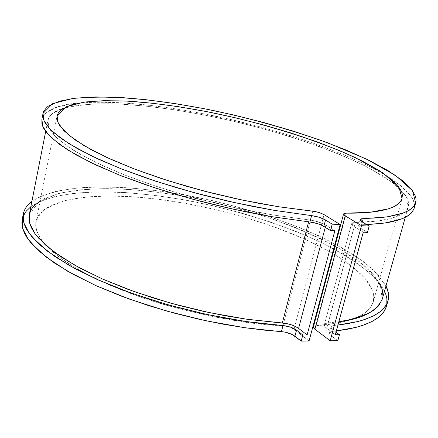 <?xml version="1.0" encoding="UTF-8"?>
<svg xmlns="http://www.w3.org/2000/svg" width="438" height="438" viewBox="0 0 438 438"><rect width="100%" height="100%" fill="white"/><g stroke="black" fill="none" stroke-linecap="round" stroke-linejoin="round"><path stroke-width="0.33" stroke-dasharray="2.19 1.64" d="M63.275 108.279C54.597 110.814 49.472 114.8 47.912 120.231L48.826 127.338L54.657 135.692L65.64 145.06L81.588 155.074L101.857 165.301L125.421 175.277L151.066 184.612L177.549 193.005L203.752 200.265L228.817 206.325L252.135 211.22L273.356 215.025L309.113 219.909L308.609 221.852L309.113 219.909L313.597 220.637L322.521 223.418L325.861 225.127L325.292 227.273L325.861 225.127L334.846 230.782L325.861 225.127C321.278 222.526 315.699 220.785 309.113 219.909L273.077 214.981L234.68 207.623L195.895 198.19L158.726 187.157L125.033 175.123L96.376 162.722L73.891 150.552L58.232 139.158L53.677 134.625L50.425 130.349L48.437 126.336L47.698 122.038L48.602 118.161L51.071 114.74L52.593 113.409L63.072 108.339L78.577 105.142L98.298 103.79L121.436 104.195L147.206 106.253L174.861 109.85L203.697 114.849L233.043 121.102L262.231 128.46L290.613 136.766L317.534 145.843L342.308 155.501L364.23 165.526L382.566 175.671L396.571 185.646L406.327 196.443L408.243 200.823L408.539 205.51L407.077 209.254L404.493 212.173L400.671 214.779L395.58 217.056L378.804 220.894L355.415 222.427C380.288 222.203 404.592 218.173 408.254 206.741L406.075 196.027L393.165 182.914L369.913 168.449C330.98 148.504 275.803 130.946 230.519 120.516C185.312 110.568 154.384 106.478 126.828 104.501C103.357 102.815 82.174 104.069 63.28 108.274M328.254 322.915L355.415 222.427L351.626 223.659L354.139 226.599L326.655 328.297L354.139 226.599L363.272 232.178L354.139 226.599L352.097 224.979L351.632 223.643L352.793 222.756L355.415 222.427L328.254 322.915L338.853 321.727L327.027 323.08L325.138 323.786L324.383 324.744L324.503 325.943L325.713 327.52L335.305 334.736L326.655 328.297L324.744 326.387L324.388 324.722L325.615 323.518L328.254 322.915M382.248 299.253L380.206 284.142L365.193 266.348L338.037 247.716C314.873 235.584 289.677 224.897 262.455 215.66C235.644 207.596 210.634 201.316 187.437 196.832C154.439 191.192 130.382 189.03 107.184 188.641C90.491 188.751 74.274 190.371 58.528 193.508L39.146 201.507L29.291 214.516M314.364 325.987L316.252 325.609L346.359 213.153L316.252 325.609L313.416 326.874M46.866 246.233C67.041 267.749 117.723 291.369 165.991 305.138C215.485 318.251 254.473 325.1 282.948 325.691L249.348 322.647L213.41 316.734L176.963 308.21L141.885 297.511L109.96 285.215L82.672 271.987L61.15 258.497L46.072 245.384L41.654 240.013L38.473 234.856L36.507 229.934L35.73 224.541L36.524 219.542L38.829 214.987L43.22 210.344L48.492 206.807L65.07 200.577L84.003 197.297L106.237 196.01L131.017 196.651L157.587 199.12L185.247 203.303L213.322 209.063L241.141 216.252L268.045 224.71L293.383 234.248L316.466 244.667L336.608 255.726L353.088 267.147L365.204 278.617L372.256 289.764L372.815 291.308L373.833 296.57L373.149 302.286L370.882 306.934L367.657 310.63L363.255 314.008L357.643 317.041L339.987 322.565L316.252 325.609C329.513 324.892 341.574 322.74 352.426 319.149C363.463 315.437 370.384 309.77 373.192 302.149C376.954 288.368 363.556 272.173 333 253.564M332.491 253.263L305.981 239.696L276.411 227.672L246.074 217.686L216.815 209.884L189.851 204.146L165.832 200.204L144.934 197.741L126.938 196.421L109.018 195.983L90.431 196.695L72.095 199.044L55.462 203.582L42.617 210.859L36.08 221.212C34.427 228.313 38.018 236.646 46.855 246.222M282.948 325.691L312.743 211.165L282.948 325.691L288.976 326.868L293.936 329.305L324.087 214.62L293.936 329.305L288.976 326.868L282.948 325.691M309.058 341.01L293.936 329.305L309.058 341.01M331.402 335.891L337.824 340.698L331.402 335.891L333.022 329.934L331.402 335.891L329.809 334.293L329.48 332.891L331.402 335.891M23.006 216.64L22.267 219.197L24.353 213.81L28.503 208.691L33.66 204.754L39.152 201.787L55.38 196.377L75.758 193.07L99.459 191.839L125.706 192.589L153.749 195.228L182.887 199.619L212.446 205.636L241.771 213.125L270.213 221.935L297.123 231.888L321.82 242.778L343.611 254.379L361.766 266.43L375.552 278.612L378.739 282.264M380.206 284.147L384.23 290.569L386.436 296.334L387.115 301.886L386.382 306.611M329.491 332.869L332.601 331.325L334.205 325.429L332.601 331.325L336.346 330.92L330.46 331.862L329.48 332.891L331.095 326.945L333.022 329.934L336.012 332.152L331.418 328.347L331.09 326.962L332.064 325.949L334.205 325.429L331.095 326.945M384.52 291.171L372.24 275.272C359.05 263.983 341.859 252.967 320.665 242.219C275.913 221.48 224.579 207.223 184.59 199.925C155.851 195.129 131.663 192.474 112.035 191.964C83.428 191.269 50.129 194.039 30.83 206.725M334.205 325.429L337.95 325.04L334.205 325.429M385.998 285.915L373.652 270.169C360.419 258.973 343.184 248.039 321.946 237.358C277.112 216.728 225.718 202.476 185.696 195.14C145.695 188.428 120.893 186.5 91.099 187.081C68.547 188.088 46.423 192.162 31.886 201.36L40.197 196.514L56.425 191.22L76.798 188.022L100.51 186.878L126.768 187.71L154.833 190.404L183.993 194.839L213.58 200.872L242.937 208.368L271.412 217.16L298.36 227.07L323.102 237.911L344.941 249.441L363.146 261.398L376.976 273.482L385.998 285.915M40.132 200.867L45.076 198.195L60.701 192.977L80.433 189.807L103.472 188.647L129.04 189.43L156.404 192.041L184.863 196.366L213.744 202.268L242.389 209.605L270.158 218.212L296.4 227.908L320.435 238.507L341.58 249.769L359.111 261.431L372.311 273.181L380.463 284.662M382.911 295.475L382.423 298.645M360.666 228.247L362.363 221.995L360.666 228.247L367.455 232.381L360.666 228.247L358.536 225.773L361.574 224.749L366.694 224.595L361.574 224.749L362.325 221.973L361.574 224.749L359.445 225.039L358.53 225.789L358.946 226.906L360.666 228.247M414.507 205.389L413.428 200.571L410.811 195.95L401.279 186.145L386.617 175.873L367.581 165.454L344.947 155.183L319.45 145.296L291.812 136.01L262.707 127.524L232.797 120.001L202.745 113.601L173.196 108.482L144.83 104.781L118.369 102.64L94.553 102.185L74.181 103.527L58.073 106.746L46.494 112.325L43.367 115.681L41.878 119.213C45.859 109.905 58.03 104.523 78.386 103.067M78.397 103.067C95.533 101.879 112.829 101.999 130.283 103.428C150.699 104.917 176.394 108.613 207.377 114.515C262.044 124.956 345.834 150.146 388.966 177.335C408.342 189.988 416.708 200.401 414.074 208.576M405.26 217.39L408.254 206.741M45.694 131.444L47.912 120.231M324.383 324.744L351.626 223.659M373.192 302.149L402.073 198.688M36.08 221.212L57.028 116.097M23.28 214.023L23.356 213.651M360.211 219.58L358.536 225.773M43.012 113.426L42.957 113.71"/><path stroke-width="0.66" d="M325.292 227.273L298.606 328.407L307.115 334.95L334.846 230.782L307.115 334.95L298.606 328.407L325.292 227.273M45.694 131.444L29.291 214.516L29.779 223.533L35.073 233.793L45.415 244.962L60.641 256.591L80.121 268.171L102.881 279.198L127.732 289.255L153.464 298.043L178.994 305.423L203.473 311.358L226.298 315.929L247.12 319.275L286.742 323.572L291.286 324.793L295.409 326.474L298.606 328.407C294.243 325.429 288.823 323.616 282.329 322.965L308.609 221.852L282.329 322.965L246.846 319.236L209.211 312.595L171.335 303.337L135.161 291.943L102.503 279.028L74.843 265.275L53.272 251.374L38.418 237.96L34.783 233.394L32.04 228.981L30.162 224.738L29.149 220.686L28.974 216.843L29.62 213.207L31.054 209.807L33.255 206.648L40.132 200.867M382.423 298.645L379.122 305.166L378.049 306.43L374.014 310.022L368.741 313.269L351.692 319.324L338.853 321.727C361.761 319.121 376.226 311.632 382.248 299.253L405.26 217.39M363.272 232.178L335.305 334.736L339.461 334.709L337.824 340.698L330.192 340.78L361.481 225.685L369.179 226.09L367.455 232.381L363.272 232.178L335.305 334.736L339.461 334.709L337.824 340.698L330.192 340.78L314.878 329.212L345.221 215.841L314.878 329.212L330.192 340.78L361.481 225.685L345.221 215.841L361.481 225.685L369.179 226.09L362.363 221.995L369.179 226.09L367.455 232.381L363.272 232.178M343.578 213.985L313.416 326.874L314.878 329.212L313.619 327.914L313.416 326.868M346.359 213.153L343.584 213.952L345.221 215.841L343.863 214.768L343.606 213.892L344.482 213.328L346.359 213.153C372.13 213.541 398.383 210.147 402.084 198.66L398.991 187.207L383.047 173.037L355.317 157.62C309.567 136.672 250.629 120.253 207.278 111.734C175.49 105.793 152.55 102.886 130.365 101.298C114.438 100.439 99.026 100.707 84.123 102.114L65.946 106.856L57.082 115.829L58.035 122.645L63.904 130.716L74.925 139.799L90.907 149.522L111.153 159.437L134.614 169.095L160.012 178.091L186.09 186.128L211.724 193.027L236.066 198.737L258.551 203.292L278.869 206.791L312.743 211.165L318.913 212.441L324.087 214.62L319.828 212.731L315.19 211.521L278.595 206.747L241.886 199.98L204.48 191.171L168.345 180.779L135.309 169.364L106.943 157.527L84.419 145.859L68.454 134.893L59.333 125.054L57.312 120.669L56.88 117.778L57.444 114.586L58.785 112.172L60.893 109.976L70.578 105.054L85.268 101.961L104.184 100.658L126.527 101.079L151.515 103.122L178.403 106.669L206.484 111.581L235.064 117.712L263.479 124.912L291.062 133.021L317.145 141.857L341.038 151.23L362.029 160.905L379.385 170.645L392.371 180.155L400.261 189.117L401.717 192.123L402.407 194.992L401.876 199.274L399.248 203.095L394.463 206.407L388.49 208.816L370.088 212.277L346.359 213.153M333 253.564L332.491 253.263M340.156 224.563L309.058 341.01L301.191 341.092L302.811 334.982L307.115 334.95L302.811 334.982L301.191 341.092L292.266 334.566L285.083 332.13L244.623 327.684L205.707 320.72L166.654 311.035L129.473 299.138L96.021 285.669L67.819 271.352L45.952 256.903L31.038 242.981L26.828 237.314L24.32 232.781L22.502 227.661L21.9 222.92L22.267 219.192L22.738 228.559L28.092 239.192L38.588 250.744L54.044 262.762L73.847 274.725L97.022 286.123L122.377 296.526L148.679 305.636L174.839 313.29L199.974 319.466L223.473 324.235L244.962 327.733L264.278 330.132L281.415 331.615L282.992 325.554L290.438 327.098L296.51 330.115C292.902 327.635 288.396 326.118 282.992 325.554L265.839 324.038L246.501 321.601L224.99 318.076L201.464 313.29L176.295 307.109L150.092 299.461L123.74 290.378L98.342 280.013L75.122 268.68L55.27 256.794L39.77 244.869L29.236 233.421L23.849 222.904L23.356 213.651C24.473 208.838 27.315 204.738 31.886 201.36L28.946 203.894L26.275 207.021L24.38 210.393L23.285 214.018L23.011 217.861L23.592 221.924L25.048 226.2L26.849 229.753L32.193 237.177L47.156 250.979L69.073 265.329L97.335 279.564L130.852 292.978L168.093 304.853L207.201 314.544L246.161 321.552L282.992 325.554L281.415 331.615C286.813 332.168 291.314 333.69 294.905 336.187L296.51 330.115L294.905 336.187L301.191 341.092L309.058 341.01L340.156 224.563L324.087 214.62L340.156 224.563L332.212 224.141L340.156 224.563M334.846 230.782L330.504 230.569L332.212 224.141L325.533 219.98L319.209 217.27L311.588 215.627L274.144 210.333L234.335 202.564L194.215 192.704L155.868 181.255L121.222 168.844L91.865 156.114L68.947 143.686L53.118 132.117L49.927 129.024L44.933 122.514L43.433 119.169L42.82 116.043L42.957 113.705L43.636 111.504L46.559 107.567L48.175 106.248L59.168 101.249L75.265 98.156L95.637 96.935L119.459 97.488L145.936 99.711L174.319 103.472L203.889 108.635L233.974 115.057L263.917 122.58L293.055 131.05L320.742 140.291L346.283 150.119L368.966 160.319L388.052 170.634L402.768 180.795L412.35 190.475L415.459 196.279L416.018 198.721L415.974 201.639L415.082 204.382L413.746 206.44L409.371 210.163L403.65 212.928L386.891 216.914L361.126 218.836L360.217 219.569L360.644 220.67L362.363 221.995L360.222 219.553L363.255 218.557L362.325 221.973L363.255 218.557L378.958 217.806L388.681 216.651L401.394 213.728L408.112 210.897L412.99 207.289L414.633 205.192L415.678 202.893L412.519 190.716L395.81 175.622L366.513 159.125L328.314 143.062C286.249 127.967 243.227 116.59 207.212 109.286C172.561 102.727 147.354 99.481 123.133 97.707C105.711 96.732 88.848 97.001 72.544 98.501L52.664 103.653L43.012 113.426L43.97 120.592L49.937 129.035L61.161 138.517L77.455 148.674L98.156 159.071L122.262 169.249L148.531 178.808L175.698 187.442L202.646 194.943L228.461 201.25L252.534 206.369L274.489 210.388L311.588 215.627L309.934 221.995L272.869 216.832L250.936 212.846L226.9 207.743L201.119 201.447L174.214 193.93L147.091 185.274L120.877 175.665L96.825 165.416L76.168 154.932L59.924 144.671L48.744 135.074L42.809 126.505L41.878 119.218L41.96 123.905L43.762 128.46L47.37 133.546L51.908 138.194L67.687 149.9L90.546 162.438L119.837 175.255L154.417 187.727L192.704 199.202L232.764 209.057L272.524 216.777L309.934 221.995C315.42 222.739 320.063 224.196 323.852 226.358L325.533 219.98L323.852 226.358L330.504 230.569L332.212 224.141L325.533 219.98C321.733 217.834 317.085 216.383 311.588 215.627L309.934 221.995L317.545 223.632L321.081 224.935L330.504 230.569L334.846 230.782M313.444 326.792L314.364 325.987M378.739 282.264L380.206 284.147M384.52 291.171L386.02 294.9L386.88 298.481L386.82 304.821L385.922 307.941L384.416 310.936L382.029 314.106L379.39 316.647L376.193 319.039L371.391 321.81L361.908 325.653L356.324 327.29L336.346 330.92L346.288 329.469L355.755 327.438L364.498 324.755L372.234 321.372L378.673 317.232L383.491 312.316L386.382 306.611L387.893 301.262M336.012 332.152L339.461 334.709L336.012 332.152M30.83 206.725L26.072 211.313L23.006 216.64M337.95 325.04L347.892 323.633L357.353 321.656L366.091 319.039L373.822 315.716L380.244 311.648L382.867 309.321L386.738 304.087L387.915 301.174C389.322 296.646 388.687 291.56 385.998 285.915L388.331 292.814L388.637 296.51L388.325 299.526L387.187 303.145L385.664 305.916L380.961 311.068L377.77 313.422L372.979 316.143L363.502 319.915L357.923 321.514L337.95 325.04M302.811 334.982L296.51 330.115L302.811 334.982M380.463 284.662L382.44 290.18L382.911 295.475M415.657 202.958L414.074 208.576L411.621 212.78L409.661 214.62L404.433 217.79L397.726 220.298L389.831 222.192L381.033 223.522L366.694 224.595L385.216 222.969L401.991 218.841L407.017 216.432L411.233 213.196L413.861 209.2L414.507 205.389M22.267 219.197L23.28 214.023M42.957 113.71L41.878 119.218"/></g></svg>
